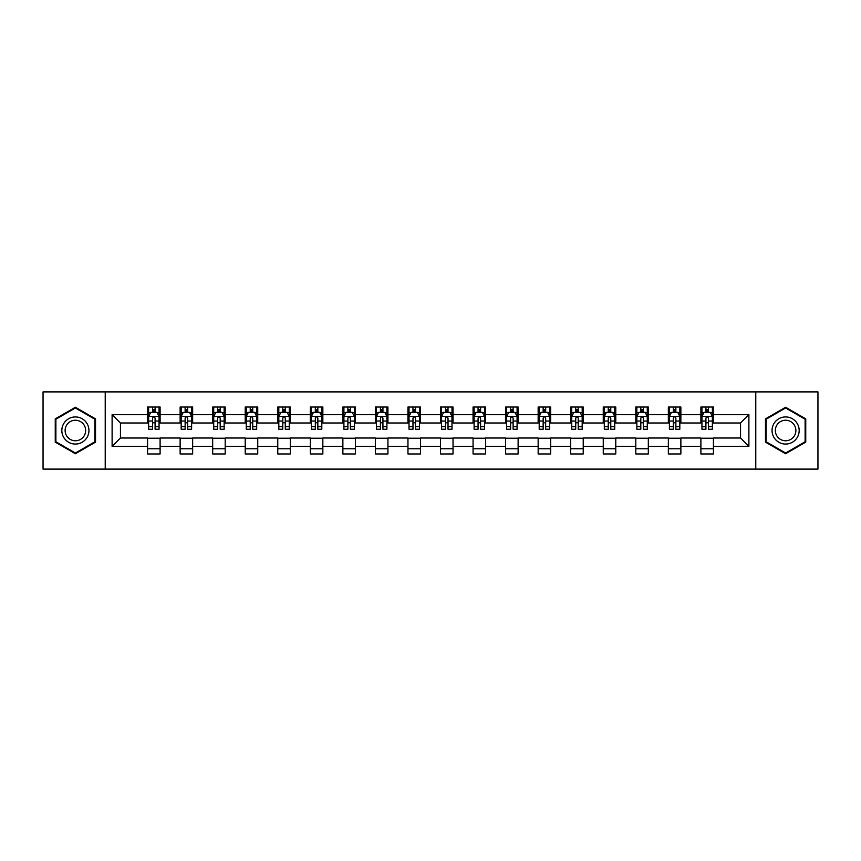 <?xml version="1.0" encoding="UTF-8"?>
<svg xmlns="http://www.w3.org/2000/svg" width="861" height="861" viewBox="0 0 861 861"><rect width="100%" height="100%" fill="white"/><g stroke="black" fill="none" stroke-linecap="round" stroke-linejoin="round"><path stroke-width="1.29" d="M755.775 469.094L817.95 469.094L817.95 391.906L755.775 391.906L755.775 469.094L105.225 469.094L105.225 391.906L43.05 391.906L43.05 469.094L105.225 469.094M755.775 391.906L105.225 391.906M713.425 414.647L713.425 407.027L700.897 407.027L700.897 414.647L680.868 414.647L680.868 407.027L668.351 407.027L668.351 414.647L648.322 414.647L648.322 407.027L635.805 407.027L635.805 414.647L615.776 414.647L615.776 407.027L603.26 407.027L603.26 414.647L583.231 414.647L583.231 407.027L570.703 407.027L570.703 414.647L550.674 414.647L550.674 407.027L538.157 407.027L538.157 414.647L518.128 414.647L518.128 407.027L505.611 407.027L505.611 414.647L485.582 414.647L485.582 407.027L473.066 407.027L473.066 414.647L453.037 414.647L453.037 407.027L440.52 407.027L440.52 414.647L420.48 414.647L420.48 407.027L407.963 407.027L407.963 414.647L387.934 414.647L387.934 407.027L375.418 407.027L375.418 414.647L355.389 414.647L355.389 407.027L342.872 407.027L342.872 414.647L322.843 414.647L322.843 407.027L310.326 407.027L310.326 414.647L290.297 414.647L290.297 407.027L277.769 407.027L277.769 414.647L257.74 414.647L257.74 407.027L245.224 407.027L245.224 414.647L225.195 414.647L225.195 407.027L212.678 407.027L212.678 414.647L192.649 414.647L192.649 407.027L180.132 407.027L180.132 414.647L160.103 414.647L160.103 407.027L147.575 407.027L147.575 414.647L112.113 414.647L112.113 446.353L120.454 438.012L147.575 438.012L147.575 453.973L160.103 453.973L160.103 438.012L180.132 438.012L180.132 453.973L192.649 453.973L192.649 438.012L212.678 438.012L212.678 453.973L225.195 453.973L225.195 438.012L245.224 438.012L245.224 453.973L257.74 453.973L257.74 438.012L277.769 438.012L277.769 453.973L290.297 453.973L290.297 438.012L310.326 438.012L310.326 453.973L322.843 453.973L322.843 438.012L342.872 438.012L342.872 453.973L355.389 453.973L355.389 438.012L375.418 438.012L375.418 453.973L387.934 453.973L387.934 438.012L407.963 438.012L407.963 453.973L420.48 453.973L420.48 438.012L440.52 438.012L440.52 453.973L453.037 453.973L453.037 438.012L473.066 438.012L473.066 453.973L485.582 453.973L485.582 438.012L505.611 438.012L505.611 453.973L518.128 453.973L518.128 438.012L538.157 438.012L538.157 453.973L550.674 453.973L550.674 438.012L570.703 438.012L570.703 453.973L583.231 453.973L583.231 438.012L603.26 438.012L603.26 453.973L615.776 453.973L615.776 438.012L635.805 438.012L635.805 453.973L648.322 453.973L648.322 438.012L668.351 438.012L668.351 453.973L680.868 453.973L680.868 438.012L700.897 438.012L700.897 453.973L713.425 453.973L713.425 438.012L740.546 438.012L740.546 422.988L713.425 422.988L713.425 414.647L748.887 414.647L748.887 446.353L713.425 446.353M700.897 446.353L680.868 446.353M668.351 446.353L648.322 446.353M635.805 446.353L615.776 446.353M603.26 446.353L583.231 446.353M570.703 446.353L550.674 446.353M538.157 446.353L518.128 446.353M505.611 446.353L485.582 446.353M473.066 446.353L453.037 446.353M440.52 446.353L420.48 446.353M407.963 446.353L387.934 446.353M375.418 446.353L355.389 446.353M342.872 446.353L322.843 446.353M310.326 446.353L290.297 446.353M277.769 446.353L257.74 446.353M245.224 446.353L225.195 446.353M212.678 446.353L192.649 446.353M180.132 446.353L160.103 446.353M147.575 446.353L112.113 446.353M700.897 414.647L700.897 422.988L680.868 422.988L680.868 414.647M668.351 414.647L668.351 422.988L648.322 422.988L648.322 414.647M635.805 414.647L635.805 422.988L615.776 422.988L615.776 414.647M603.26 414.647L603.26 422.988L583.231 422.988L583.231 414.647M570.703 414.647L570.703 422.988L550.674 422.988L550.674 414.647M538.157 414.647L538.157 422.988L518.128 422.988L518.128 414.647M505.611 414.647L505.611 422.988L485.582 422.988L485.582 414.647M473.066 414.647L473.066 422.988L453.037 422.988L453.037 414.647M440.52 414.647L440.52 422.988L420.48 422.988L420.48 414.647M407.963 414.647L407.963 422.988L387.934 422.988L387.934 414.647M375.418 414.647L375.418 422.988L355.389 422.988L355.389 414.647M342.872 414.647L342.872 422.988L322.843 422.988L322.843 414.647M310.326 414.647L310.326 422.988L290.297 422.988L290.297 414.647M277.769 414.647L277.769 422.988L257.74 422.988L257.74 414.647M245.224 414.647L245.224 422.988L225.195 422.988L225.195 414.647M212.678 414.647L212.678 422.988L192.649 422.988L192.649 414.647M180.132 414.647L180.132 422.988L160.103 422.988L160.103 414.647M147.575 414.647L147.575 422.988L120.454 422.988L112.113 414.647M120.454 422.988L120.454 438.012M748.887 446.353L740.546 438.012M740.546 422.988L748.887 414.647M147.575 412.247L148.619 412.247M152.591 412.247L155.088 412.247M159.059 412.247L160.103 412.247M147.575 422.783L148.619 422.783M152.591 422.783L155.088 422.783M159.059 422.783L160.103 422.783M147.575 438.217L160.103 438.217M147.575 448.753L160.103 448.753M180.132 438.217L192.649 438.217M180.132 448.753L192.649 448.753M180.132 412.247L181.176 412.247M185.137 412.247L187.644 412.247M191.605 412.247L192.649 412.247M180.132 422.783L181.176 422.783M185.137 422.783L187.644 422.783M191.605 422.783L192.649 422.783M212.678 438.217L225.195 438.217M212.678 448.753L225.195 448.753M212.678 412.247L213.722 412.247M217.682 412.247L220.19 412.247M224.151 412.247L225.195 412.247M212.678 422.783L213.722 422.783M217.682 422.783L220.19 422.783M224.151 422.783L225.195 422.783M245.224 438.217L257.74 438.217M245.224 448.753L257.74 448.753M245.224 412.247L246.268 412.247M250.228 412.247L252.736 412.247M256.696 412.247L257.74 412.247M245.224 422.783L246.268 422.783M250.228 422.783L252.736 422.783M256.696 422.783L257.74 422.783M277.769 438.217L290.297 438.217M277.769 448.753L290.297 448.753M277.769 412.247L278.813 412.247M282.785 412.247L285.282 412.247M289.253 412.247L290.297 412.247M277.769 422.783L278.813 422.783M282.785 422.783L285.282 422.783M289.253 422.783L290.297 422.783M310.326 438.217L322.843 438.217M310.326 448.753L322.843 448.753M310.326 412.247L311.37 412.247M315.33 412.247L317.838 412.247M321.799 412.247L322.843 412.247M310.326 422.783L311.37 422.783M315.33 422.783L317.838 422.783M321.799 422.783L322.843 422.783M342.872 438.217L355.389 438.217M342.872 448.753L355.389 448.753M342.872 412.247L343.916 412.247M347.876 412.247L350.384 412.247M354.345 412.247L355.389 412.247M342.872 422.783L343.916 422.783M347.876 422.783L350.384 422.783M354.345 422.783L355.389 422.783M375.418 438.217L387.934 438.217M375.418 448.753L387.934 448.753M375.418 412.247L376.461 412.247M380.422 412.247L382.93 412.247M386.89 412.247L387.934 412.247M375.418 422.783L376.461 422.783M380.422 422.783L382.93 422.783M386.89 422.783L387.934 422.783M407.963 438.217L420.48 438.217M407.963 448.753L420.48 448.753M407.963 412.247L409.007 412.247M412.979 412.247L415.476 412.247M419.447 412.247L420.48 412.247M407.963 422.783L409.007 422.783M412.979 422.783L415.476 422.783M419.447 422.783L420.48 422.783M440.52 438.217L453.037 438.217M440.52 448.753L453.037 448.753M440.52 412.247L441.553 412.247M445.524 412.247L448.021 412.247M451.993 412.247L453.037 412.247M440.52 422.783L441.553 422.783M445.524 422.783L448.021 422.783M451.993 422.783L453.037 422.783M473.066 438.217L485.582 438.217M473.066 448.753L485.582 448.753M473.066 412.247L474.11 412.247M478.07 412.247L480.578 412.247M484.539 412.247L485.582 412.247M473.066 422.783L474.11 422.783M478.07 422.783L480.578 422.783M484.539 422.783L485.582 422.783M505.611 438.217L518.128 438.217M505.611 448.753L518.128 448.753M505.611 412.247L506.655 412.247M510.616 412.247L513.124 412.247M517.084 412.247L518.128 412.247M505.611 422.783L506.655 422.783M510.616 422.783L513.124 422.783M517.084 422.783L518.128 422.783M538.157 438.217L550.674 438.217M538.157 448.753L550.674 448.753M538.157 412.247L539.201 412.247M543.162 412.247L545.67 412.247M549.63 412.247L550.674 412.247M538.157 422.783L539.201 422.783M543.162 422.783L545.67 422.783M549.63 422.783L550.674 422.783M570.703 438.217L583.231 438.217M570.703 448.753L583.231 448.753M570.703 412.247L571.747 412.247M575.718 412.247L578.215 412.247M582.187 412.247L583.231 412.247M570.703 422.783L571.747 422.783M575.718 422.783L578.215 422.783M582.187 422.783L583.231 422.783M603.26 438.217L615.776 438.217M603.26 448.753L615.776 448.753M603.26 412.247L604.304 412.247M608.264 412.247L610.772 412.247M614.732 412.247L615.776 412.247M603.26 422.783L604.304 422.783M608.264 422.783L610.772 422.783M614.732 422.783L615.776 422.783M635.805 438.217L648.322 438.217M635.805 448.753L648.322 448.753M635.805 412.247L636.849 412.247M640.81 412.247L643.318 412.247M647.278 412.247L648.322 412.247M635.805 422.783L636.849 422.783M640.81 422.783L643.318 422.783M647.278 422.783L648.322 422.783M668.351 438.217L680.868 438.217M668.351 448.753L680.868 448.753M668.351 412.247L669.395 412.247M673.356 412.247L675.863 412.247M679.824 412.247L680.868 412.247M668.351 422.783L669.395 422.783M673.356 422.783L675.863 422.783M679.824 422.783L680.868 422.783M700.897 438.217L713.425 438.217M700.897 448.753L713.425 448.753M700.897 412.247L701.941 412.247M705.912 412.247L708.409 412.247M712.381 412.247L713.425 412.247M700.897 422.783L701.941 422.783M705.912 422.783L708.409 422.783M712.381 422.783L713.425 422.783M75.391 453.747L95.528 442.123L95.528 418.876L75.391 407.253L55.255 418.876L55.255 442.123L75.391 453.747M805.745 418.876L785.609 407.253L765.472 418.876L765.472 442.123L785.609 453.747L805.745 442.123L805.745 418.876M155.088 409.739L152.591 409.739M159.059 426.636L155.088 426.636L155.088 429.252L159.059 429.252L159.059 416.52L156.971 412.344L150.707 412.344L148.619 416.52L148.619 429.252L152.591 429.252L152.591 426.636L148.619 426.636M148.619 416.52L148.619 407.027M159.059 416.52L159.059 407.027M152.591 412.344L152.591 407.027M155.088 407.027L155.088 412.344M155.088 426.636L155.088 418.091C154.259 416.476 153.419 416.476 152.591 418.091L152.591 426.636M87.133 437.28A13.561 13.561 0 0 0 82.172 418.758A13.561 13.561 0 0 0 63.649 423.72A13.561 13.561 0 0 0 68.611 442.242A13.561 13.561 0 0 0 87.133 437.28M84.281 435.634A10.267 10.267 0 0 0 80.525 421.61A10.267 10.267 0 0 0 66.501 425.366A10.267 10.267 0 0 0 70.258 439.39A10.267 10.267 0 0 0 84.281 435.634M55.879 441.768L55.879 419.232L75.391 407.974L94.893 419.232L94.893 441.768L75.391 453.026L55.879 441.768M785.609 416.939A13.561 13.561 0 0 0 772.048 430.5A13.561 13.561 0 0 0 785.609 444.061A13.561 13.561 0 0 0 799.169 430.5A13.561 13.561 0 0 0 785.609 416.939M785.609 420.233A10.267 10.267 0 0 0 775.341 430.5A10.267 10.267 0 0 0 785.609 440.767A10.267 10.267 0 0 0 795.876 430.5A10.267 10.267 0 0 0 785.609 420.233M805.121 441.768L785.609 453.026L766.107 441.768L766.107 419.232L785.609 407.974L805.121 419.232L805.121 441.768M187.644 409.739L185.137 409.739M191.605 426.636L187.644 426.636L187.644 429.252L191.605 429.252L191.605 416.52L189.517 412.344L183.253 412.344L181.176 416.52L181.176 429.252L185.137 429.252L185.137 426.636L181.176 426.636M181.176 416.52L181.176 407.027M191.605 416.52L191.605 407.027M185.137 412.344L185.137 407.027M187.644 407.027L187.644 412.344M187.644 426.636L187.644 418.091C186.805 416.476 185.976 416.476 185.137 418.091L185.137 426.636M220.19 409.739L217.682 409.739M224.151 426.636L220.19 426.636L220.19 429.252L224.151 429.252L224.151 416.52L222.063 412.344L215.81 412.344L213.722 416.52L213.722 429.252L217.682 429.252L217.682 426.636L213.722 426.636M213.722 416.52L213.722 407.027M224.151 416.52L224.151 407.027M217.682 412.344L217.682 407.027M220.19 407.027L220.19 412.344M220.19 426.636L220.19 418.091C219.351 416.476 218.522 416.476 217.682 418.091L217.682 426.636M252.736 409.739L250.228 409.739M256.696 426.636L252.736 426.636L252.736 429.252L256.696 429.252L256.696 416.52L254.619 412.344L248.355 412.344L246.268 416.52L246.268 429.252L250.228 429.252L250.228 426.636L246.268 426.636M246.268 416.52L246.268 407.027M256.696 416.52L256.696 407.027M250.228 412.344L250.228 407.027M252.736 407.027L252.736 412.344M252.736 426.636L252.736 418.091C251.907 416.476 251.068 416.476 250.228 418.091L250.228 426.636M285.282 409.739L282.785 409.739M289.253 426.636L285.282 426.636L285.282 429.252L289.253 429.252L289.253 416.52L287.165 412.344L280.901 412.344L278.813 416.52L278.813 429.252L282.785 429.252L282.785 426.636L278.813 426.636M278.813 416.52L278.813 407.027M289.253 416.52L289.253 407.027M282.785 412.344L282.785 407.027M285.282 407.027L285.282 412.344M285.282 426.636L285.282 418.091C284.453 416.476 283.613 416.476 282.785 418.091L282.785 426.636M317.838 409.739L315.33 409.739M321.799 426.636L317.838 426.636L317.838 429.252L321.799 429.252L321.799 416.52L319.711 412.344L313.447 412.344L311.37 416.52L311.37 429.252L315.33 429.252L315.33 426.636L311.37 426.636M311.37 416.52L311.37 407.027M321.799 416.52L321.799 407.027M315.33 412.344L315.33 407.027M317.838 407.027L317.838 412.344M317.838 426.636L317.838 418.091C316.999 416.476 316.17 416.476 315.33 418.091L315.33 426.636M350.384 409.739L347.876 409.739M354.345 426.636L350.384 426.636L350.384 429.252L354.345 429.252L354.345 416.52L352.257 412.344L346.004 412.344L343.916 416.52L343.916 429.252L347.876 429.252L347.876 426.636L343.916 426.636M343.916 416.52L343.916 407.027M354.345 416.52L354.345 407.027M347.876 412.344L347.876 407.027M350.384 407.027L350.384 412.344M350.384 426.636L350.384 418.091C349.544 416.476 348.716 416.476 347.876 418.091L347.876 426.636M382.93 409.739L380.422 409.739M386.89 426.636L382.93 426.636L382.93 429.252L386.89 429.252L386.89 416.52L384.802 412.344L378.549 412.344L376.461 416.52L376.461 429.252L380.422 429.252L380.422 426.636L376.461 426.636M376.461 416.52L376.461 407.027M386.89 416.52L386.89 407.027M380.422 412.344L380.422 407.027M382.93 407.027L382.93 412.344M382.93 426.636L382.93 418.091C382.101 416.476 381.262 416.476 380.422 418.091L380.422 426.636M415.476 409.739L412.979 409.739M419.447 426.636L415.476 426.636L415.476 429.252L419.447 429.252L419.447 416.52L417.359 412.344L411.095 412.344L409.007 416.52L409.007 429.252L412.979 429.252L412.979 426.636L409.007 426.636M409.007 416.52L409.007 407.027M419.447 416.52L419.447 407.027M412.979 412.344L412.979 407.027M415.476 407.027L415.476 412.344M415.476 426.636L415.476 418.091C414.647 416.476 413.807 416.476 412.979 418.091L412.979 426.636M448.021 409.739L445.524 409.739M451.993 426.636L448.021 426.636L448.021 429.252L451.993 429.252L451.993 416.52L449.905 412.344L443.641 412.344L441.553 416.52L441.553 429.252L445.524 429.252L445.524 426.636L441.553 426.636M441.553 416.52L441.553 407.027M451.993 416.52L451.993 407.027M445.524 412.344L445.524 407.027M448.021 407.027L448.021 412.344M448.021 426.636L448.021 418.091C447.193 416.476 446.353 416.476 445.524 418.091L445.524 426.636M480.578 409.739L478.07 409.739M484.539 426.636L480.578 426.636L480.578 429.252L484.539 429.252L484.539 416.52L482.451 412.344L476.198 412.344L474.11 416.52L474.11 429.252L478.07 429.252L478.07 426.636L474.11 426.636M474.11 416.52L474.11 407.027M484.539 416.52L484.539 407.027M478.07 412.344L478.07 407.027M480.578 407.027L480.578 412.344M480.578 426.636L480.578 418.091C479.738 416.476 478.91 416.476 478.07 418.091L478.07 426.636M513.124 409.739L510.616 409.739M517.084 426.636L513.124 426.636L513.124 429.252L517.084 429.252L517.084 416.52L514.996 412.344L508.743 412.344L506.655 416.52L506.655 429.252L510.616 429.252L510.616 426.636L506.655 426.636M506.655 416.52L506.655 407.027M517.084 416.52L517.084 407.027M510.616 412.344L510.616 407.027M513.124 407.027L513.124 412.344M513.124 426.636L513.124 418.091C512.284 416.476 511.456 416.476 510.616 418.091L510.616 426.636M545.67 409.739L543.162 409.739M549.63 426.636L545.67 426.636L545.67 429.252L549.63 429.252L549.63 416.52L547.553 412.344L541.289 412.344L539.201 416.52L539.201 429.252L543.162 429.252L543.162 426.636L539.201 426.636M539.201 416.52L539.201 407.027M549.63 416.52L549.63 407.027M543.162 412.344L543.162 407.027M545.67 407.027L545.67 412.344M545.67 426.636L545.67 418.091C544.841 416.476 544.001 416.476 543.162 418.091L543.162 426.636M578.215 409.739L575.718 409.739M582.187 426.636L578.215 426.636L578.215 429.252L582.187 429.252L582.187 416.52L580.099 412.344L573.835 412.344L571.747 416.52L571.747 429.252L575.718 429.252L575.718 426.636L571.747 426.636M571.747 416.52L571.747 407.027M582.187 416.52L582.187 407.027M575.718 412.344L575.718 407.027M578.215 407.027L578.215 412.344M578.215 426.636L578.215 418.091C577.387 416.476 576.547 416.476 575.718 418.091L575.718 426.636M610.772 409.739L608.264 409.739M614.732 426.636L610.772 426.636L610.772 429.252L614.732 429.252L614.732 416.52L612.645 412.344L606.381 412.344L604.304 416.52L604.304 429.252L608.264 429.252L608.264 426.636L604.304 426.636M604.304 416.52L604.304 407.027M614.732 416.52L614.732 407.027M608.264 412.344L608.264 407.027M610.772 407.027L610.772 412.344M610.772 426.636L610.772 418.091C609.932 416.476 609.104 416.476 608.264 418.091L608.264 426.636M643.318 409.739L640.81 409.739M647.278 426.636L643.318 426.636L643.318 429.252L647.278 429.252L647.278 416.52L645.19 412.344L638.937 412.344L636.849 416.52L636.849 429.252L640.81 429.252L640.81 426.636L636.849 426.636M636.849 416.52L636.849 407.027M647.278 416.52L647.278 407.027M640.81 412.344L640.81 407.027M643.318 407.027L643.318 412.344M643.318 426.636L643.318 418.091C642.478 416.476 641.649 416.476 640.81 418.091L640.81 426.636M675.863 409.739L673.356 409.739M679.824 426.636L675.863 426.636L675.863 429.252L679.824 429.252L679.824 416.52L677.747 412.344L671.483 412.344L669.395 416.52L669.395 429.252L673.356 429.252L673.356 426.636L669.395 426.636M669.395 416.52L669.395 407.027M679.824 416.52L679.824 407.027M673.356 412.344L673.356 407.027M675.863 407.027L675.863 412.344M675.863 426.636L675.863 418.091C675.035 416.476 674.195 416.476 673.356 418.091L673.356 426.636M708.409 409.739L705.912 409.739M712.381 426.636L708.409 426.636L708.409 429.252L712.381 429.252L712.381 416.52L710.293 412.344L704.029 412.344L701.941 416.52L701.941 429.252L705.912 429.252L705.912 426.636L701.941 426.636M701.941 416.52L701.941 407.027M712.381 416.52L712.381 407.027M705.912 412.344L705.912 407.027M708.409 407.027L708.409 412.344M708.409 426.636L708.409 418.091C707.581 416.476 706.741 416.476 705.912 418.091L705.912 426.636M159.005 416.412L148.673 416.412M148.619 412.602L150.589 412.602M157.089 412.602L159.059 412.602M152.591 421.04L148.619 421.04M159.059 421.04L155.088 421.04M155.088 411.063L152.591 411.063M191.551 416.412L181.219 416.412M181.176 412.602L183.135 412.602M189.646 412.602L191.605 412.602M185.137 421.04L181.176 421.04M191.605 421.04L187.644 421.04M187.644 411.063L185.137 411.063M224.097 416.412L213.776 416.412M213.722 412.602L215.68 412.602M222.192 412.602L224.151 412.602M217.682 421.04L213.722 421.04M224.151 421.04L220.19 421.04M220.19 411.063L217.682 411.063M256.653 416.412L246.321 416.412M246.268 412.602L248.226 412.602M254.738 412.602L256.696 412.602M250.228 421.04L246.268 421.04M256.696 421.04L252.736 421.04M252.736 411.063L250.228 411.063M289.199 416.412L278.867 416.412M278.813 412.602L280.783 412.602M287.283 412.602L289.253 412.602M282.785 421.04L278.813 421.04M289.253 421.04L285.282 421.04M285.282 411.063L282.785 411.063M321.745 416.412L311.413 416.412M311.37 412.602L313.329 412.602M319.84 412.602L321.799 412.602M315.33 421.04L311.37 421.04M321.799 421.04L317.838 421.04M317.838 411.063L315.33 411.063M354.291 416.412L343.969 416.412M343.916 412.602L345.874 412.602M352.386 412.602L354.345 412.602M347.876 421.04L343.916 421.04M354.345 421.04L350.384 421.04M350.384 411.063L347.876 411.063M386.837 416.412L376.515 416.412M376.461 412.602L378.42 412.602M384.932 412.602L386.89 412.602M380.422 421.04L376.461 421.04M386.89 421.04L382.93 421.04M382.93 411.063L380.422 411.063M419.393 416.412L409.061 416.412M409.007 412.602L410.966 412.602M417.477 412.602L419.447 412.602M412.979 421.04L409.007 421.04M419.447 421.04L415.476 421.04M415.476 411.063L412.979 411.063M451.939 416.412L441.607 416.412M441.553 412.602L443.523 412.602M450.034 412.602L451.993 412.602M445.524 421.04L441.553 421.04M451.993 421.04L448.021 421.04M448.021 411.063L445.524 411.063M484.485 416.412L474.163 416.412M474.11 412.602L476.068 412.602M482.58 412.602L484.539 412.602M478.07 421.04L474.11 421.04M484.539 421.04L480.578 421.04M480.578 411.063L478.07 411.063M517.03 416.412L506.709 416.412M506.655 412.602L508.614 412.602M515.126 412.602L517.084 412.602M510.616 421.04L506.655 421.04M517.084 421.04L513.124 421.04M513.124 411.063L510.616 411.063M549.587 416.412L539.255 416.412M539.201 412.602L541.16 412.602M547.671 412.602L549.63 412.602M543.162 421.04L539.201 421.04M549.63 421.04L545.67 421.04M545.67 411.063L543.162 411.063M582.133 416.412L571.801 416.412M571.747 412.602L573.717 412.602M580.217 412.602L582.187 412.602M575.718 421.04L571.747 421.04M582.187 421.04L578.215 421.04M578.215 411.063L575.718 411.063M614.679 416.412L604.347 416.412M604.304 412.602L606.262 412.602M612.774 412.602L614.732 412.602M608.264 421.04L604.304 421.04M614.732 421.04L610.772 421.04M610.772 411.063L608.264 411.063M647.224 416.412L636.903 416.412M636.849 412.602L638.808 412.602M645.319 412.602L647.278 412.602M640.81 421.04L636.849 421.04M647.278 421.04L643.318 421.04M643.318 411.063L640.81 411.063M679.781 416.412L669.449 416.412M669.395 412.602L671.354 412.602M677.865 412.602L679.824 412.602M673.356 421.04L669.395 421.04M679.824 421.04L675.863 421.04M675.863 411.063L673.356 411.063M712.327 416.412L701.995 416.412M701.941 412.602L703.911 412.602M710.411 412.602L712.381 412.602M705.912 421.04L701.941 421.04M712.381 421.04L708.409 421.04M708.409 411.063L705.912 411.063"/></g></svg>
